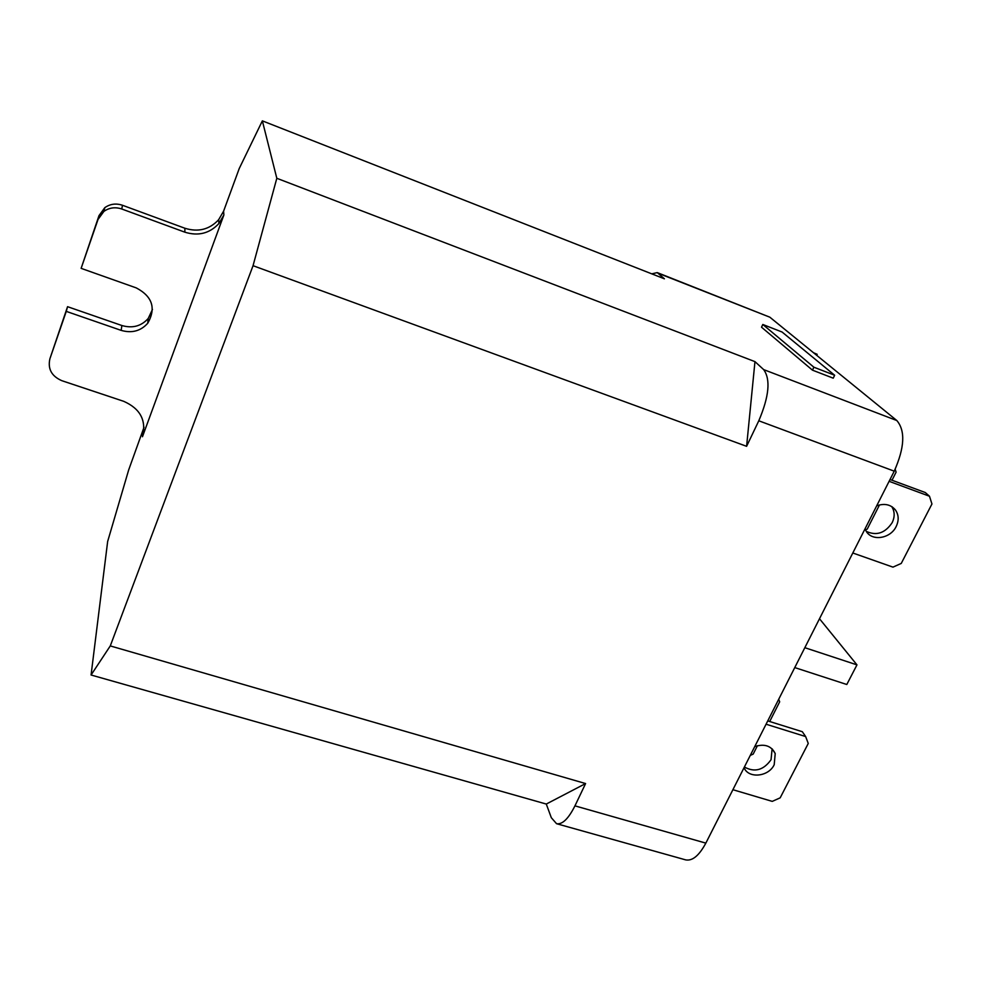 <?xml version="1.0" encoding="UTF-8"?>
<svg xmlns="http://www.w3.org/2000/svg" width="981" height="981" viewBox="0 0 981 981"><rect width="100%" height="100%" fill="white"/><g stroke="black" fill="none" stroke-linecap="round" stroke-linejoin="round"><path stroke-width="1.47" d="M812.464 370.156L833.225 378.175L834.647 375.245L782.065 332.019L762.801 324.478L813.887 367.213L812.464 370.156L761.526 327.2L762.801 324.478M834.647 375.245L813.887 367.213M223.889 214.937L142.466 436.729C146.574 420.481 140.308 408.672 123.692 401.315L61.84 380.689C51.588 376.201 47.603 368.881 49.908 358.739L66.267 311.382L121.154 330.376C131.822 333.442 140.688 331.075 147.751 323.24C156.249 308.279 152.423 296.495 136.285 287.911L81.129 268.353L98.026 219.437L103.9 211.406C109.283 207.616 115.243 206.819 121.754 208.99L184.82 232.166C198.272 236.335 209.64 233.453 218.922 223.509L223.889 214.937L223.582 211.209L218.665 219.695C209.48 229.542 198.223 232.387 184.906 228.254L122.49 205.274C116.052 203.116 110.154 203.913 104.82 207.653L99.007 215.612L81.129 268.353M769.693 721.513L779.674 701.82L778.706 699.269M750.269 755.395L753.175 754.107L757.418 745.707M732.893 789.705L772.243 801.379L780.177 797.835L808.258 743.451L805.646 736.559L802.311 731.703L767.743 720.9M754.72 746.602C764.542 743.488 771.373 745.818 775.211 753.567L774.205 764.714C768.613 776.878 748.417 778.889 744.052 767.669M744.383 767.007C754.622 772.66 763.5 770.232 771.041 759.735L772.108 748.859M892.011 480.236L896.107 472.143L895.175 469.274M865.426 529.887L867.241 529.078L879.491 504.921M852.796 552.99L892.955 567.128L901.245 563.437L931.95 503.976L929.485 496.239L925.291 492.536L890.025 479.501M876.683 505.84C884.482 503.094 890.736 504.467 895.42 509.936C898.804 514.878 899.05 520.408 896.168 526.527C890.576 538.483 872.44 541.561 866.382 531.555L864.997 528.894M866.235 531.334C876.45 536.067 885.095 533.173 892.17 522.665C894.954 516.803 894.795 511.432 891.704 506.564M574.952 805.855C568.465 818.755 562.334 824.702 556.546 823.697L685.67 859.883C692.414 861.171 699.134 855.591 705.842 843.12L574.952 805.855L585.596 783.561L546.282 804.052L91.074 675.002L107.652 541.487L128.695 469.874L144.023 427.238M556.546 823.697L551.322 817.713L546.282 804.052M585.596 783.561L110.277 645.915L91.074 675.002M705.842 843.12L894.243 471.174C904.629 447.643 905.5 430.769 896.83 420.542L763.684 369.616L754.965 361.633L746.602 446.318L253.049 265.692L110.277 645.915M763.684 369.616C770.747 379.414 769.116 396.471 758.791 420.788L746.602 446.318M754.965 361.633L276.814 178.284L253.049 265.692M651.752 273.846L657.258 272.608L664.407 278.812L262.356 120.859L276.814 178.284M223.582 211.209L239.241 168.511L262.356 120.859M152.46 309.432L148.217 318.469C141.215 326.232 132.447 328.574 121.877 325.52L67.554 306.685L66.267 311.382M67.554 306.685L49.908 358.739M805.646 736.559L766.063 724.211M929.485 496.239L889.105 481.315M896.83 420.542L769.827 317.182L657.258 272.608M794.757 667.583L846.799 684.505L856.965 664.873L804.825 647.693M813.838 353.001L817.185 354.313L813.47 352.706M816.695 355.33L817.185 354.313M856.965 664.873L819.491 618.741M184.906 228.254L184.82 232.166M122.49 205.274L121.754 208.99M99.007 215.612L98.026 219.437M121.877 325.52L121.154 330.376M142.466 436.729L142.968 430.953M894.243 471.174L758.791 420.788M769.827 317.182L658.447 273.356M772.28 749.018L775.211 753.567M892.134 506.834L895.42 509.936M218.665 219.695L218.922 223.509M104.82 207.653L103.9 211.406M148.217 318.469L147.751 323.24"/></g></svg>
